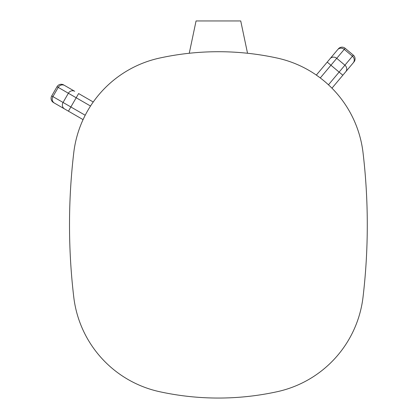 <?xml version="1.0" encoding="UTF-8"?>
<svg xmlns="http://www.w3.org/2000/svg" width="419" height="419" viewBox="0 0 419 419"><rect width="100%" height="100%" fill="white"/><g stroke="black" fill="none" stroke-linecap="round" stroke-linejoin="round"><path stroke-width="0.63" d="M319.671 77.484L316.335 75.08L337.641 49.688A4.855 4.509 40 0 1 344.256 49.358L352.442 56.225L328.459 84.8M337.641 49.688L330.114 58.655A4.855 4.509 40 0 1 336.735 58.325L345.151 48.295A4.855 4.855 0 0 0 338.311 48.892A4.855 4.855 0 0 1 345.151 48.295L353.332 55.161A4.855 4.855 0 0 1 353.935 62.002L331.958 88.184L331.172 87.398M73.76 152.705A615.207 615.207 0 0 0 73.76 297.061A110.092 110.092 0 0 0 159.576 391.697A275.44 275.44 0 0 0 277.216 391.697A110.092 110.092 0 0 0 363.037 297.061A615.207 615.207 0 0 0 363.037 152.705A110.092 110.092 0 0 0 277.216 58.068A275.44 275.44 0 0 0 159.576 58.068A110.092 110.092 0 0 0 73.76 152.705M92.091 103.661L92.348 103.289M92.667 102.823L93.243 102L78.61 93.552L70.863 106.971L85.198 115.246M84.853 115.922L83.067 119.625L53.491 102.55A4.855 4.855 0 0 1 51.715 95.914A4.855 4.855 0 0 0 53.491 102.55L68.438 111.176L70.863 106.971L63.054 102.461A4.855 4.509 120 0 0 64.531 108.924M90.52 106.033L68.376 93.248A4.855 4.509 -60 0 1 74.708 91.3L64.568 85.445A4.855 4.509 120 0 0 58.236 87.398L52.914 96.611A4.855 4.509 120 0 0 54.391 103.069M74.708 91.3L64.568 85.445M63.667 84.926A4.855 4.855 0 0 0 57.031 86.702L51.715 95.914L52.914 96.611L63.054 102.461L68.376 93.248L57.031 86.702L51.715 95.914M330.523 86.759L330.848 87.079M189.262 53.26L196.061 20.95L240.731 20.95L247.529 53.26M353.935 62.002L342.842 75.221L330.937 65.233L320.278 77.939M330.114 58.655L327.218 62.112L330.937 65.233L336.735 58.325L344.916 65.191A4.855 4.509 -140 0 1 345.738 71.764M353.332 55.161L352.442 56.225A4.855 4.509 -140 0 1 353.264 62.798"/></g></svg>
